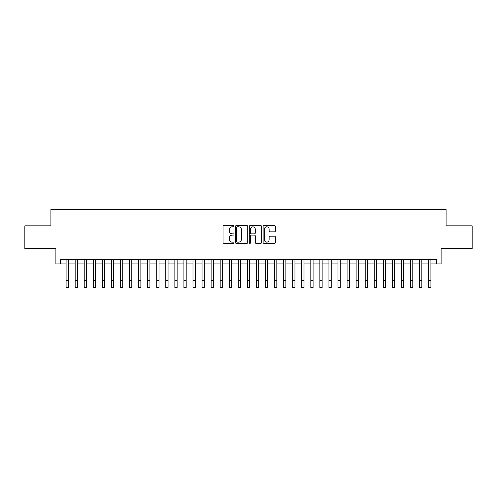 <?xml version="1.0" encoding="UTF-8"?>
<svg xmlns="http://www.w3.org/2000/svg" width="497" height="497" viewBox="0 0 497 497"><rect width="100%" height="100%" fill="white"/><g stroke="black" fill="none" stroke-linecap="round" stroke-linejoin="round"><path stroke-width="0.75" d="M234 226.197A0.621 0.621 0 0 0 233.373 225.576L223.923 225.576A0.888 0.888 0 0 0 223.035 226.464L223.035 242.48A0.888 0.888 0 0 0 223.923 243.368L233.373 243.368A0.621 0.621 0 0 0 234 242.747A0.621 0.621 0 0 0 233.373 242.126L232.155 242.126A2.845 2.845 0 0 1 229.303 239.281L229.303 237.945A2.845 2.845 0 0 1 232.155 235.093L233.373 235.093A0.621 0.621 0 0 0 234 234.472A0.621 0.621 0 0 0 233.373 233.851L232.155 233.851A2.845 2.845 0 0 1 229.303 231.006L229.303 229.67A2.845 2.845 0 0 1 232.155 226.825L233.373 226.825A0.621 0.621 0 0 0 234 226.197M274.499 231.85A0.888 0.888 0 0 0 275.388 230.962L275.388 226.464A0.888 0.888 0 0 0 274.499 225.576L264 225.576A0.888 0.888 0 0 0 263.112 226.464L263.112 242.48A0.888 0.888 0 0 0 264 243.368L274.499 243.368A0.888 0.888 0 0 0 275.388 242.48L275.388 237.057A0.888 0.888 0 0 0 274.499 236.162L270.008 236.162A0.888 0.888 0 0 0 269.119 237.057L269.119 239.747A2.379 2.379 0 0 1 266.74 242.126A2.379 2.379 0 0 1 264.361 239.747L264.361 229.204A2.379 2.379 0 0 1 266.74 226.825A2.379 2.379 0 0 1 269.119 229.204L269.119 230.962A0.888 0.888 0 0 0 270.008 231.85L274.499 231.85M60.423 263.932L60.423 259.397L436.577 259.397L436.577 263.932L441.106 263.932L441.106 248.525L472.15 248.525L472.15 225.862L446.089 225.862L446.089 209.548L50.911 209.548L50.911 225.862L24.85 225.862L24.85 248.525L55.894 248.525L55.894 263.932L66.089 263.932M247.723 226.464A0.888 0.888 0 0 0 246.829 225.576L236.336 225.576A0.888 0.888 0 0 0 235.441 226.464L235.441 242.48A0.888 0.888 0 0 0 236.336 243.368L246.829 243.368A0.888 0.888 0 0 0 247.723 242.48L247.723 226.464M250.171 225.576L260.664 225.576A0.888 0.888 0 0 1 261.559 226.464L261.559 242.48A0.888 0.888 0 0 1 260.664 243.368L256.172 243.368A0.888 0.888 0 0 1 255.284 242.48L255.284 235.988A0.888 0.888 0 0 0 254.396 235.093L251.414 235.093A0.888 0.888 0 0 0 250.525 235.988L250.525 242.747A0.621 0.621 0 0 1 249.904 243.368A0.621 0.621 0 0 1 249.277 242.747L249.277 226.464A0.888 0.888 0 0 1 250.171 225.576M68.356 263.932L75.153 263.932M77.42 263.932L84.217 263.932M86.484 263.932L93.281 263.932M95.548 263.932L102.345 263.932M104.612 263.932L111.409 263.932M113.676 263.932L120.473 263.932M122.74 263.932L129.537 263.932M131.804 263.932L138.601 263.932M140.868 263.932L147.665 263.932M149.932 263.932L156.729 263.932M158.997 263.932L165.793 263.932M168.061 263.932L174.857 263.932M177.125 263.932L183.921 263.932M186.189 263.932L192.985 263.932M195.253 263.932L202.049 263.932M204.317 263.932L211.113 263.932M213.381 263.932L220.177 263.932M222.439 263.932L229.241 263.932M231.503 263.932L238.305 263.932M240.567 263.932L247.369 263.932M249.631 263.932L256.433 263.932M258.695 263.932L265.497 263.932M267.759 263.932L274.561 263.932M276.823 263.932L283.619 263.932M285.887 263.932L292.683 263.932M294.951 263.932L301.747 263.932M304.015 263.932L310.811 263.932M313.079 263.932L319.875 263.932M322.143 263.932L328.939 263.932M331.207 263.932L338.003 263.932M340.271 263.932L347.068 263.932M349.335 263.932L356.132 263.932M358.399 263.932L365.196 263.932M367.463 263.932L374.26 263.932M376.527 263.932L383.324 263.932M385.591 263.932L392.388 263.932M394.655 263.932L401.452 263.932M403.719 263.932L410.516 263.932M412.783 263.932L419.58 263.932M421.847 263.932L428.644 263.932M430.911 263.932L436.577 263.932M237.311 226.825A0.621 0.621 0 0 0 236.69 227.446L236.69 241.505A0.621 0.621 0 0 0 237.311 242.126L238.603 242.126A2.845 2.845 0 0 0 241.449 239.281L241.449 229.67A2.845 2.845 0 0 0 238.603 226.825L237.311 226.825M255.284 229.247A2.379 2.379 0 0 0 252.905 226.868A2.379 2.379 0 0 0 250.525 229.247L250.525 232.963A0.888 0.888 0 0 0 251.414 233.851L254.396 233.851A0.888 0.888 0 0 0 255.284 232.963L255.284 229.247M66.089 280.656L68.356 280.656L68.356 287.452L66.089 287.452L66.089 259.397M68.356 280.656L68.356 259.397M75.153 280.656L77.42 280.656L77.42 287.452L75.153 287.452L75.153 259.397M77.42 280.656L77.42 259.397M84.217 280.656L86.484 280.656L86.484 287.452L84.217 287.452L84.217 259.397M86.484 280.656L86.484 259.397M93.281 280.656L95.548 280.656L95.548 287.452L93.281 287.452L93.281 259.397M95.548 280.656L95.548 259.397M102.345 280.656L104.612 280.656L104.612 287.452L102.345 287.452L102.345 259.397M104.612 280.656L104.612 259.397M111.409 280.656L113.676 280.656L113.676 287.452L111.409 287.452L111.409 259.397M113.676 280.656L113.676 259.397M120.473 280.656L122.74 280.656L122.74 287.452L120.473 287.452L120.473 259.397M122.74 280.656L122.74 259.397M129.537 280.656L131.804 280.656L131.804 287.452L129.537 287.452L129.537 259.397M131.804 280.656L131.804 259.397M138.601 280.656L140.868 280.656L140.868 287.452L138.601 287.452L138.601 259.397M140.868 280.656L140.868 259.397M147.665 280.656L149.932 280.656L149.932 287.452L147.665 287.452L147.665 259.397M149.932 280.656L149.932 259.397M156.729 280.656L158.997 280.656L158.997 287.452L156.729 287.452L156.729 259.397M158.997 280.656L158.997 259.397M165.793 280.656L168.061 280.656L168.061 287.452L165.793 287.452L165.793 259.397M168.061 280.656L168.061 259.397M174.857 280.656L177.125 280.656L177.125 287.452L174.857 287.452L174.857 259.397M177.125 280.656L177.125 259.397M183.921 280.656L186.189 280.656L186.189 287.452L183.921 287.452L183.921 259.397M186.189 280.656L186.189 259.397M192.985 280.656L195.253 280.656L195.253 287.452L192.985 287.452L192.985 259.397M195.253 280.656L195.253 259.397M202.049 280.656L204.317 280.656L204.317 287.452L202.049 287.452L202.049 259.397M204.317 280.656L204.317 259.397M211.113 280.656L213.381 280.656L213.381 287.452L211.113 287.452L211.113 259.397M213.381 280.656L213.381 259.397M220.177 280.656L222.439 280.656L222.439 287.452L220.177 287.452L220.177 259.397M222.439 280.656L222.439 259.397M229.241 280.656L231.503 280.656L231.503 287.452L229.241 287.452L229.241 259.397M231.503 280.656L231.503 259.397M238.305 280.656L240.567 280.656L240.567 287.452L238.305 287.452L238.305 259.397M240.567 280.656L240.567 259.397M247.369 280.656L249.631 280.656L249.631 287.452L247.369 287.452L247.369 259.397M249.631 280.656L249.631 259.397M256.433 280.656L258.695 280.656L258.695 287.452L256.433 287.452L256.433 259.397M258.695 280.656L258.695 259.397M265.497 280.656L267.759 280.656L267.759 287.452L265.497 287.452L265.497 259.397M267.759 280.656L267.759 259.397M274.561 280.656L276.823 280.656L276.823 287.452L274.561 287.452L274.561 259.397M276.823 280.656L276.823 259.397M283.619 280.656L285.887 280.656L285.887 287.452L283.619 287.452L283.619 259.397M285.887 280.656L285.887 259.397M292.683 280.656L294.951 280.656L294.951 287.452L292.683 287.452L292.683 259.397M294.951 280.656L294.951 259.397M301.747 280.656L304.015 280.656L304.015 287.452L301.747 287.452L301.747 259.397M304.015 280.656L304.015 259.397M310.811 280.656L313.079 280.656L313.079 287.452L310.811 287.452L310.811 259.397M313.079 280.656L313.079 259.397M319.875 280.656L322.143 280.656L322.143 287.452L319.875 287.452L319.875 259.397M322.143 280.656L322.143 259.397M328.939 280.656L331.207 280.656L331.207 287.452L328.939 287.452L328.939 259.397M331.207 280.656L331.207 259.397M338.003 280.656L340.271 280.656L340.271 287.452L338.003 287.452L338.003 259.397M340.271 280.656L340.271 259.397M347.068 280.656L349.335 280.656L349.335 287.452L347.068 287.452L347.068 259.397M349.335 280.656L349.335 259.397M356.132 280.656L358.399 280.656L358.399 287.452L356.132 287.452L356.132 259.397M358.399 280.656L358.399 259.397M365.196 280.656L367.463 280.656L367.463 287.452L365.196 287.452L365.196 259.397M367.463 280.656L367.463 259.397M374.26 280.656L376.527 280.656L376.527 287.452L374.26 287.452L374.26 259.397M376.527 280.656L376.527 259.397M383.324 280.656L385.591 280.656L385.591 287.452L383.324 287.452L383.324 259.397M385.591 280.656L385.591 259.397M392.388 280.656L394.655 280.656L394.655 287.452L392.388 287.452L392.388 259.397M394.655 280.656L394.655 259.397M401.452 280.656L403.719 280.656L403.719 287.452L401.452 287.452L401.452 259.397M403.719 280.656L403.719 259.397M410.516 280.656L412.783 280.656L412.783 287.452L410.516 287.452L410.516 259.397M412.783 280.656L412.783 259.397M419.58 280.656L421.847 280.656L421.847 287.452L419.58 287.452L419.58 259.397M421.847 280.656L421.847 259.397M428.644 280.656L430.911 280.656L430.911 287.452L428.644 287.452L428.644 259.397M430.911 280.656L430.911 259.397"/></g></svg>
